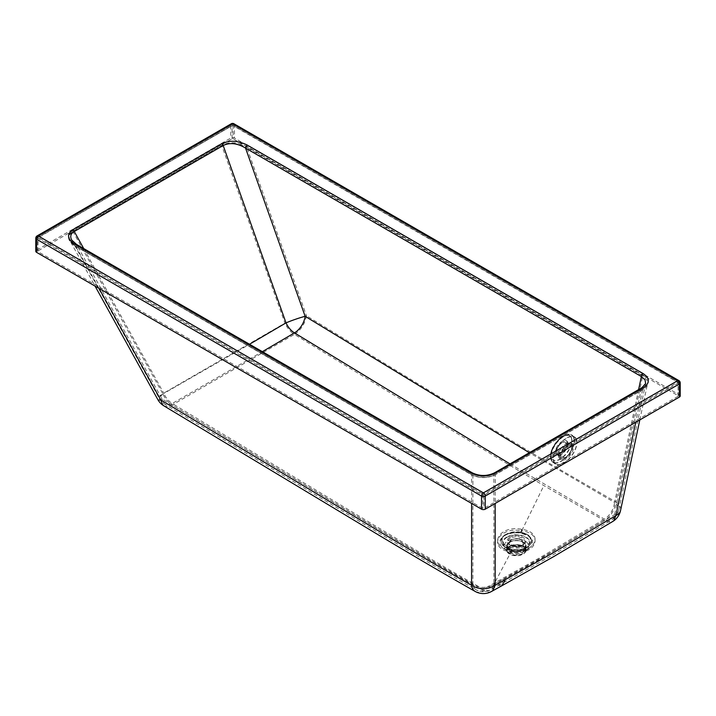 <?xml version="1.0" encoding="UTF-8"?>
<svg xmlns="http://www.w3.org/2000/svg" width="716" height="716" viewBox="0 0 716 716"><rect width="100%" height="100%" fill="white"/><g stroke="black" fill="none" stroke-linecap="round" stroke-linejoin="round"><path stroke-width="0.54" stroke-dasharray="3.58 2.69" d="M559.858 455.689A9.702 4.878 125.7 0 0 561.058 459.6A9.702 4.878 125.7 0 0 570.679 454.57A9.702 4.878 125.7 0 0 572.379 443.848A9.702 4.878 125.7 0 0 565.049 446.247A9.702 4.878 125.7 0 0 559.858 455.689M558.552 454.741A9.702 4.878 125.7 0 0 559.742 458.661A9.702 4.878 125.7 0 0 569.372 453.631A9.702 4.878 125.7 0 0 571.073 442.9A9.702 4.878 125.7 0 0 563.734 445.307A9.702 4.878 125.7 0 0 558.552 454.741M491.507 591.479L488.697 592.248L483.228 590.736L540.589 558.847L604.528 520.684L609.898 522.25L612.771 521.454M247.369 146.664C238.115 142.054 229.541 141.589 221.665 145.241L72.772 231.232C66.436 235.779 67.259 240.728 75.234 246.071L70.061 240.907C68.199 237.22 69.246 234.159 73.202 231.742L222.094 145.751C229.639 142.233 237.882 142.815 246.841 147.505L247.369 146.664L643.21 375.148L642.691 375.981L646.781 379.811L647.389 384.268L642.691 389.594L495.177 474.789C487.319 478.494 479.46 478.494 471.602 474.789L471.602 503.438M475.102 591.398A16.79 9.809 119.5 0 0 483.228 590.736C448.977 571.323 434.845 563.116 375.864 527.764L172.135 405.005L294.437 334.381C388.824 391.992 504.932 462.751 543.856 485.591L604.528 520.684C610.918 516.236 614.704 509.989 615.903 501.925A16.79 9.55 -168 0 1 620.539 510.553M163.839 405.82L166.631 406.616L172.135 405.005A16.79 9.711 -119.5 0 1 162.783 393.684A16.79 3.338 151.1 0 0 157.815 399.564M306.457 315.747C304.989 323.793 300.989 330.004 294.437 334.381A16.79 9.684 -120.5 0 1 284.95 323.131A16.79 1.396 160.5 0 1 306.457 315.747C400.835 373.367 516.871 444.189 555.518 466.993L615.903 501.925L642.691 375.981L246.841 147.505L306.457 315.747M37.885 250.967L37.671 238.168A0.743 0.743 0 0 1 38.038 237.515L232.61 125.407L38.413 237.551L483.39 494.398L483.918 495.32L482.861 495.32L483.39 494.398L677.587 382.255L678.115 383.167L677.962 382.219L232.977 125.372A0.743 0.743 0 0 0 232.235 125.372L38.038 237.515L37.885 251.576L482.861 508.423L483.918 508.423L678.115 396.27L678.115 395.662L233.139 138.815L232.082 138.815L37.885 250.967L37.885 251.576M99.041 288.396L75.762 246.304L471.45 474.52L75.61 246.035L70.061 240.907L95.049 286.087M37.662 251.271L37.671 238.168L482.861 495.32L482.861 508.423M680.2 395.966A2.613 1.513 0 0 0 679.43 394.901L234.454 138.054A2.613 1.513 0 0 0 230.758 138.054L36.561 250.197A2.613 1.513 0 0 0 35.8 251.271M35.8 238.168A2.613 1.513 0 0 1 36.561 237.094A2.613 1.513 60 0 1 37.107 235.904M233.917 123.752A2.613 1.504 -60 0 1 234.454 124.951A2.613 1.513 0 0 0 230.758 124.951A2.613 1.513 60 0 1 231.304 123.752M680.2 382.863A2.613 1.513 0 0 0 679.43 381.798A2.613 1.504 120 0 0 678.893 380.599M641.912 387.705A2.613 1.513 -120 0 0 641.384 388.654L493.861 473.849C486.88 477.053 479.899 477.053 472.909 473.849A2.613 1.504 120 0 0 472.381 472.9M494.389 472.9A2.613 1.513 -120 0 0 493.861 473.849L493.861 584.319A14.929 8.852 61 0 1 490.603 589.85L490.603 589.85A14.929 8.852 61 0 1 483.246 589.187C449.013 569.775 434.898 561.586 375.918 526.242L172.18 403.502L167.526 404.934L164.796 404.218L163.937 403.555L162.031 398.973A14.929 2.971 151.1 0 1 159.444 398.66A14.929 2.971 151.1 0 1 163.857 393.433A14.929 8.637 -119.5 0 0 172.18 403.502L262.36 351.672M645.644 383.579L641.384 388.654L614.597 514.598A14.929 8.386 59 0 1 611.813 519.852L552.448 555.168L500.878 584.167L495.517 584.399L493.53 583.504L483.246 589.187A14.929 8.717 119.5 0 1 476.024 589.778L476.024 589.778A14.929 14.929 0 0 0 490.603 589.85L501.907 583.415L504.118 578.644L493.861 584.319A14.929 10.579 180 0 1 472.909 584.328C442.569 567.09 427.541 558.408 382.729 531.72L162.031 398.973L77.068 245.364L472.909 473.849L472.909 584.328A14.929 8.717 119.5 0 0 476.024 589.778C445.03 572.182 428.15 562.391 382.272 535.049L164.796 404.218A14.929 14.929 0 0 1 159.444 398.66L71.689 240.012L77.068 245.364A2.613 1.504 120 0 0 76.54 244.416M509.989 463.896L604.483 519.172C610.157 515.216 613.531 509.658 614.588 502.498A14.929 8.494 -168 0 1 618.713 510.168L618.713 510.168A14.929 8.494 -168 0 1 614.597 514.598L550.792 552.475L504.118 578.644M645.653 383.543L618.713 510.168A14.929 14.929 0 0 1 611.813 519.852L611.813 519.852A14.929 8.386 59 0 1 604.483 519.172L540.562 557.299L493.53 583.504M519.807 539.246A12.279 7.088 180 0 1 525.446 550.81A12.279 7.088 180 0 1 507.259 550.81A12.279 7.088 180 0 1 505.952 542.28A12.279 7.088 180 0 1 519.807 539.246M513.623 551.418A9.702 5.603 0 0 0 523.539 549.807A9.702 5.603 0 0 0 523.101 542.021A9.702 5.603 0 0 0 509.604 542.021A9.702 5.603 0 0 0 509.166 549.807A9.702 5.603 0 0 0 513.623 551.418M232.082 138.815L232.082 125.712L232.977 125.372L677.962 382.219A0.743 0.743 0 0 1 678.338 382.863L678.329 395.966M511.269 547.23A7.187 4.153 0 0 0 509.157 550.165A7.187 4.153 0 0 0 516.343 554.309A7.187 4.153 0 0 0 523.53 550.165A7.187 4.153 0 0 0 519.1 546.326A7.187 4.153 0 0 0 511.269 547.23M510.275 546.657A8.583 4.958 0 0 0 507.76 550.165A8.583 4.958 0 0 0 516.343 555.124A8.583 4.958 0 0 0 524.935 550.165A8.583 4.958 0 0 0 519.628 545.583A8.583 4.958 0 0 0 510.275 546.657M505.568 534.933A15.251 8.807 0 0 0 501.102 541.162A15.251 8.807 0 0 0 516.343 549.96A15.251 8.807 0 0 0 531.594 541.162A15.251 8.807 0 0 0 522.179 533.026A15.251 8.807 0 0 0 505.568 534.933M509.864 542.245A9.165 5.289 0 0 0 507.179 545.986A9.165 5.289 0 0 0 509.336 549.396A9.165 5.289 0 0 0 523.351 549.396A9.165 5.289 0 0 0 525.508 545.986A9.165 5.289 0 0 0 519.852 541.09A9.165 5.289 0 0 0 509.864 542.245M507.161 537.251A12.995 7.5 0 0 0 506.409 547.391A12.995 7.5 0 0 0 526.278 547.391A12.995 7.5 0 0 0 525.132 537.027A12.995 7.5 0 0 0 507.161 537.251M509.864 546.424A9.165 5.289 0 0 0 507.179 550.165A9.165 5.289 0 0 0 516.343 555.455A9.165 5.289 0 0 0 525.508 550.165A9.165 5.289 0 0 0 519.852 545.27A9.165 5.289 0 0 0 509.864 546.424M509.515 546.218A9.657 5.576 0 0 0 506.686 550.165A9.657 5.576 0 0 0 516.343 555.741A9.657 5.576 0 0 0 526 550.165A9.657 5.576 0 0 0 520.04 545.01A9.657 5.576 0 0 0 509.515 546.218M509.515 542.11A9.657 5.576 0 0 0 506.686 546.048A9.657 5.576 0 0 0 508.915 549.611A9.657 5.576 0 0 0 523.781 549.611A9.657 5.576 0 0 0 526 546.048A9.657 5.576 0 0 0 520.04 540.902A9.657 5.576 0 0 0 509.515 542.11M506.785 537.036A13.523 7.804 0 0 0 505.943 547.543A13.523 7.804 0 0 0 526.752 547.543A13.523 7.804 0 0 0 525.455 536.785A13.523 7.804 0 0 0 506.785 537.036M572.361 446.56A8.118 4.081 -54.3 0 1 569.059 455.376A8.118 4.081 -54.3 0 1 561.979 458.365A8.118 4.081 -54.3 0 1 563.411 449.388A8.118 4.081 -54.3 0 1 571.457 445.173A8.118 4.081 -54.3 0 1 572.361 446.56M571.493 447.366A6.874 3.455 -54.3 0 1 568.701 454.821A6.874 3.455 -54.3 0 1 562.704 457.354A6.874 3.455 -54.3 0 1 563.913 449.755A6.874 3.455 -54.3 0 1 570.733 446.184A6.874 3.455 -54.3 0 1 571.493 447.366M566.258 443.598A6.874 3.455 125.7 0 0 565.497 442.425A6.874 3.455 125.7 0 0 558.677 445.987A6.874 3.455 125.7 0 0 557.469 453.586A6.874 3.455 125.7 0 0 563.465 451.053A6.874 3.455 125.7 0 0 566.258 443.598M576.425 440.233A16.235 8.162 -54.3 0 1 569.829 457.846A16.235 8.162 -54.3 0 1 555.67 463.825A16.235 8.162 -54.3 0 1 558.525 445.88A16.235 8.162 -54.3 0 1 574.626 437.458A16.235 8.162 -54.3 0 1 576.425 440.233M576.684 439.991A16.611 8.35 -54.3 0 1 569.936 458.016A16.611 8.35 -54.3 0 1 555.455 464.12A16.611 8.35 -54.3 0 1 558.373 445.764A16.611 8.35 -54.3 0 1 574.841 437.154A16.611 8.35 -54.3 0 1 576.684 439.991M643.21 375.148C649.985 379.883 649.985 384.626 643.219 389.361L642.691 389.594L635.745 422.261M643.219 389.361L495.329 474.52L495.177 503.446M501.782 585.795L493.521 585.062L510.964 552.036C486.916 548.68 498.363 526.144 521.74 530.807L543.856 485.591M521.006 533.205L521.74 530.807C545.798 534.172 534.342 556.708 510.964 552.036L511.698 551.544A16.549 9.559 180 0 1 504.091 548.787A16.549 9.559 180 0 1 502.328 537.295A16.549 9.559 180 0 1 521.006 533.205L528.265 535.738L530.851 537.761L532.677 540.786L531.89 545.664L528.614 548.787L522.626 551.213L517.212 551.92L511.698 551.544M75.234 246.071L471.074 474.556C479.281 478.467 487.489 478.467 495.696 474.556M678.115 396.27L678.115 383.167L483.918 495.32L483.918 508.423M639.818 419.907L647.479 383.928L642.843 389.325L495.329 474.52C487.372 478.288 479.407 478.288 471.45 474.52L471.074 474.556M72.772 231.232L162.783 393.684L284.95 323.131L221.665 145.241M36.561 250.197L36.561 237.094L230.758 124.951L230.758 138.054M678.115 395.662L678.115 382.559L233.139 125.712L233.139 138.815M83.727 248.568L163.857 393.433L249.508 344.262M638.6 389.62L614.588 502.498L529.357 452.709M510.973 550.488C486.987 547.14 498.408 524.658 521.731 529.312C545.717 532.668 534.297 555.151 510.973 550.488L512.074 549.745A15.197 8.771 180 0 1 505.093 547.221A15.197 8.771 180 0 1 503.473 536.66A15.197 8.771 180 0 1 520.63 532.901L527.415 535.3L529.661 537.09L531.344 539.873L530.565 544.437L527.611 547.221L522.116 549.441L517.14 550.085L512.074 549.745M521.731 529.312L520.63 532.901M679.43 394.901L679.43 381.798L234.454 124.951L234.454 138.054M511.797 539.73A6.444 3.714 0 0 0 514.679 545.95A6.444 3.714 0 0 0 522.564 541.403A6.444 3.714 0 0 0 511.797 539.73M511.269 540.034A7.187 4.153 0 0 0 509.157 542.97A7.187 4.153 0 0 0 516.343 547.122A7.187 4.153 0 0 0 523.53 542.97A7.187 4.153 0 0 0 519.1 539.139A7.187 4.153 0 0 0 511.269 540.034M510.275 538.262A8.583 4.958 0 0 0 507.76 541.77A8.583 4.958 0 0 0 516.343 546.729A8.583 4.958 0 0 0 524.935 541.77A8.583 4.958 0 0 0 519.628 537.188A8.583 4.958 0 0 0 510.275 538.262M509.747 537.349A9.335 5.388 0 0 0 513.927 546.362A9.335 5.388 0 0 0 525.356 539.766A9.335 5.388 0 0 0 509.747 537.349M505.568 534.646A15.251 8.807 0 0 0 501.102 540.866A15.251 8.807 0 0 0 516.343 549.673A15.251 8.807 0 0 0 531.594 540.866A15.251 8.807 0 0 0 522.179 532.74A15.251 8.807 0 0 0 505.568 534.646M506.355 534.19A14.123 8.153 0 0 0 512.692 547.838A14.123 8.153 0 0 0 529.992 537.841A14.123 8.153 0 0 0 506.355 534.19M567.645 443.177A8.118 4.081 -54.3 0 1 564.342 451.984A8.118 4.081 -54.3 0 1 557.263 454.973A8.118 4.081 -54.3 0 1 558.695 445.996A8.118 4.081 -54.3 0 1 566.75 441.79A8.118 4.081 -54.3 0 1 567.645 443.177M567.645 442.318A8.869 4.457 125.7 0 0 557.191 446.408A8.869 4.457 125.7 0 0 559.608 455.286A8.869 4.457 125.7 0 0 567.645 442.318M571.726 438.55A14.741 7.411 125.7 0 0 554.354 445.343A14.741 7.411 125.7 0 0 558.373 460.111A14.741 7.411 125.7 0 0 571.726 438.55M573.802 438.353A16.235 8.162 -54.3 0 1 567.206 455.967A16.235 8.162 -54.3 0 1 553.056 461.936A16.235 8.162 -54.3 0 1 555.902 443.992A16.235 8.162 -54.3 0 1 572.003 435.579A16.235 8.162 -54.3 0 1 573.802 438.353M571.457 438.362A14.741 7.411 125.7 0 0 554.095 445.155A14.741 7.411 125.7 0 0 558.113 459.923A14.741 7.411 125.7 0 0 571.457 438.362M574.062 438.111A16.611 8.35 -54.3 0 1 567.314 456.128A16.611 8.35 -54.3 0 1 552.833 462.241A16.611 8.35 -54.3 0 1 555.75 443.884A16.611 8.35 -54.3 0 1 572.227 435.274A16.611 8.35 -54.3 0 1 574.062 438.111M559.742 458.661L561.058 459.6M571.073 442.9L572.379 443.848M523.539 549.807L527.611 547.221C523.602 549.637 518.357 550.443 511.868 549.62L505.093 547.221L509.166 549.807M525.446 550.81L528.614 548.796C524.103 551.481 518.42 552.376 511.555 551.463L504.091 548.787L507.259 550.81M509.157 550.165L509.157 542.97L511.421 539.694C521.525 537.188 519.556 539.73 521.373 539.757L523.53 542.97L523.53 550.165M524.935 550.165L524.935 541.77C525.696 546.254 512.289 547.91 509.541 544.563L507.76 541.77L507.76 550.165M531.594 541.162L530.842 537.958L529.554 536.186L527.262 534.351L520.997 532.024L505.8 534.136C502.229 536.749 500.663 538.996 501.102 540.866L501.102 541.162M523.351 549.396L526.278 547.391M509.336 549.396L506.409 547.391M525.508 550.165L525.508 545.986M507.179 550.165L507.179 545.986M526 550.165L526 546.048M506.686 550.165L506.686 546.048M523.781 549.611L526.752 547.543M508.915 549.611L505.943 547.543M561.979 458.365L557.263 454.973L559.42 455.116L561.451 454.114C565.64 450.758 567.645 447.017 567.448 442.891L566.75 441.79L571.457 445.173M557.469 453.586L562.704 457.354M565.497 442.425L570.733 446.184M555.67 463.825L553.056 461.936C550.729 459.216 549.897 457.05 550.559 455.43L553.02 447.276C558.793 439.069 562.812 435.068 565.076 435.265L572.003 435.579L574.626 437.458M555.455 464.12L552.833 462.241L550.523 458.804L550.192 455.26L552.063 448.386L559.008 438.801L564.79 434.979L569.408 434.209L574.841 437.154"/><path stroke-width="1.07" d="M495.177 503.446L495.168 585.267L492.832 590.494L491.507 591.479M635.745 422.261L615.903 515.538L613.845 520.604L612.771 521.454A16.79 16.79 0 0 0 620.539 510.553L620.539 510.553A16.79 9.55 -168 0 1 615.903 515.538L552.108 553.414L505.433 579.584L501.782 585.795L491.507 591.488A16.79 16.79 0 0 1 475.102 591.398L475.102 591.398C444.099 573.793 427.201 564.002 381.315 536.651L163.839 405.82L162.774 404.97L160.724 399.913A16.79 3.338 151.1 0 1 157.815 399.564A16.79 16.79 0 0 0 163.839 405.82M471.602 503.438L471.593 585.267A16.79 9.809 119.5 0 0 475.102 591.398M679.439 397.031L485.242 509.183L485.242 496.081L679.439 383.928L679.439 397.031A2.613 1.513 0 0 0 680.2 395.966L680.2 382.863A2.613 2.613 0 0 0 678.893 380.599A2.613 1.504 120 0 0 677.587 380.733L483.39 492.877A2.613 1.504 120 0 0 481.546 496.081A2.613 1.513 0 0 0 485.242 496.081A2.613 1.513 -120 0 0 484.222 493.584A2.613 1.513 -120 0 0 483.39 492.877L38.413 236.029L232.61 123.886A2.613 1.504 -60 0 1 233.917 123.752A2.613 2.613 0 0 0 231.304 123.752A2.613 1.513 60 0 1 232.61 123.886L677.587 380.733A2.613 1.513 -120 0 1 679.439 383.928A2.613 1.513 0 0 0 680.2 382.863M35.8 238.168A2.613 1.513 0 0 0 36.57 239.234A2.613 1.504 -60 0 1 38.413 236.029A2.613 1.513 60 0 0 37.107 235.904A2.613 2.613 0 0 0 35.8 238.168L35.8 251.271A2.613 1.513 0 0 0 36.57 252.336L481.546 509.183A2.613 1.513 0 0 0 485.242 509.183M645.644 383.579L645.035 379.892L641.375 376.553A2.613 1.504 -60 0 1 643.21 373.627C649.985 378.361 649.985 383.096 643.219 387.839A2.613 1.513 -120 0 0 641.912 387.705L494.389 472.9C487.059 476.328 479.72 476.328 472.381 472.9L472.381 472.9A2.613 1.504 120 0 0 471.074 473.034C479.281 476.937 487.489 476.937 495.696 473.034A2.613 1.513 -120 0 0 494.389 472.9M472.381 472.9L76.54 244.416A2.613 1.504 120 0 0 75.234 244.55L471.074 473.034M76.54 244.416L71.689 240.012C69.882 236.432 70.741 233.595 74.285 231.492A2.613 1.513 -120 0 0 72.772 229.711L221.665 143.719A2.613 1.513 60 0 1 223.177 145.5C229.863 142.332 237.318 143.191 245.534 148.069A2.613 1.504 -60 0 1 247.369 145.142C238.115 140.533 229.541 140.059 221.665 143.719M83.727 248.568L74.285 231.492L223.177 145.5L286.024 322.88A14.929 1.244 160.5 0 1 305.15 316.32A14.929 8.422 -58.6 0 1 294.464 332.877L262.36 351.672M249.508 344.262L286.024 322.88A14.929 8.601 -120.5 0 0 294.464 332.877L509.989 463.896M99.041 288.396L160.724 399.913L381.422 532.668C426.235 559.348 441.262 568.03 471.593 585.267A16.79 11.895 180 0 0 495.168 585.267L505.433 579.584M643.219 387.839L495.696 473.034M75.234 244.55C67.259 239.207 66.436 234.257 72.772 229.711M643.21 373.627L247.369 145.142M36.57 252.336L36.57 239.234L481.546 496.081L481.546 509.183M638.6 389.62L641.375 376.553L245.534 148.069L305.15 316.32L529.357 452.709M501.782 585.795L553.387 556.788L612.771 521.454M95.049 286.087L157.815 399.564M37.107 235.904L231.304 123.752M645.653 383.534L641.912 387.705M678.893 380.599L233.917 123.752M639.818 419.907L620.539 510.553"/></g></svg>
